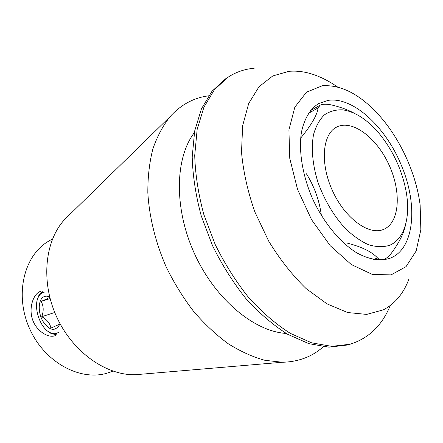 <?xml version="1.0" encoding="UTF-8"?>
<svg xmlns="http://www.w3.org/2000/svg" width="443" height="443" viewBox="0 0 443 443"><rect width="100%" height="100%" fill="white"/><g stroke="black" fill="none" stroke-linecap="round" stroke-linejoin="round"><path stroke-width="0.66" d="M382.979 229.635C368.338 235.416 344.682 217.917 332.377 190.518C319.901 163.196 322.443 134.107 336.536 127.135C352.113 118.962 376.749 137.679 389.07 164.995C401.668 192.19 399.708 223.067 383.333 229.496L382.979 229.635M55.419 335.584L55.048 335.733C48.06 338.314 36.044 330.843 32.317 318.949C28.601 307.027 33.723 293.659 40.33 291.433M56.704 334.864L51.1 333.518L47.877 331.27M45.712 291.987C42.367 292.026 39.842 293.87 38.142 297.519L38.613 295.869L42.473 291.095M300.67 138.1C311.363 125.087 317.171 115.042 318.102 107.959L320.106 105.224C322.991 103.778 327.626 103.883 334.005 105.55C342.024 107.621 348.995 110.301 354.926 113.58M321.402 215.575C319.348 200.408 314.347 186.47 306.401 173.772M405.45 225.061C403.994 232.824 399.597 241.8 392.271 251.989C389.524 255.844 386.756 258.308 383.976 259.393C381.473 260.229 379.346 259.764 377.586 257.998C371.882 251.796 361.754 246.829 347.201 243.102M322.299 85.759C341.276 84.58 360.214 94.431 379.125 115.313C400.3 138.936 416.127 173.556 420.136 205.026L420.85 229.817L416.138 251.02L406.048 266.647L391.069 274.898L372.264 274.394L351.282 264.526L330.273 245.76L311.628 219.806L297.58 189.504L289.761 158.361L288.914 129.937L294.816 107.217L306.451 92.188L322.299 85.759M328.108 100.373C353.547 96.413 386.861 128.143 402.022 166.978C418.325 206.266 414.188 249.963 389.491 258.435C379.9 261.331 368.388 259.41 356.216 252.521C339.925 242.21 323.911 222.851 313.018 199.765C302.685 176.43 298.521 151.656 301.378 132.584C304.136 118.874 310.211 108.906 318.678 103.551L328.108 100.373M52.573 238.866L48.902 241.02C23.944 255.107 14.087 295.06 29.864 329.221C45.374 363.504 82.044 382.187 109.022 372.524L113.059 371.156M337.533 86.978C330.351 81.972 323.097 78.101 315.776 75.36C306.545 71.927 297.618 70.575 288.991 71.317L272.777 75.947L259.022 86.728L248.695 103.507L242.642 125.712L241.513 152.27C243.29 171.679 247.742 191.581 254.875 211.964L268.713 241.164C279.921 259.454 292.374 275.253 306.08 288.559L326.995 303.865L347.583 312.52L366.666 314.408L383.284 309.873C395.012 303.743 403.551 293.476 408.911 279.073M390.255 305.548C382.065 325.511 368.659 338.408 350.031 344.244L331.752 346.36L311.612 342.821L290.409 333.402C276.022 324.259 262.134 312.348 248.744 297.679C235.969 281.637 224.784 263.906 215.193 244.492L203.83 214.501C198.342 194.123 195.308 174.459 194.715 155.504L197.157 129.439L203.907 107.239L214.406 89.696L227.968 77.254C235.986 72.032 244.73 69.036 254.199 68.25M350.031 344.244L347.24 345.031L328.944 347.157L308.81 343.646L287.618 334.271C273.248 325.173 259.376 313.312 246.015 298.698C233.267 282.717 222.109 265.052 212.546 245.704L201.227 215.807C195.773 195.496 192.76 175.888 192.201 156.983L194.676 130.978L201.449 108.823L211.97 91.291L225.548 78.854L227.968 77.254M286.184 333.435C254.227 331.519 215.315 299.363 194.593 253.911C173.778 208.498 174.913 158.035 194.372 132.612M323.324 346.742C312.149 356.715 298.488 361.887 282.346 362.252L264.925 360.309C252.815 356.992 240.604 351.482 228.289 343.774C216.106 334.847 204.533 324.032 193.563 311.324C183.153 297.69 174.021 282.889 166.169 266.902C155.499 242.432 149.23 216.832 147.829 192.633C147.763 176.873 149.446 162.304 152.874 148.914C157.215 136.416 162.946 125.662 170.068 116.664C180.905 104.692 193.746 97.748 208.603 95.821M143.034 374.075L135.32 374.728C106.132 375.52 72.68 352.052 56.687 316.955C40.606 281.903 44.743 241.252 64.44 219.689L69.983 214.285M389.259 245.422C404.309 239.597 410.633 217.552 406.303 192.467C402.344 170.71 393.428 151.224 379.573 133.991C367.679 119.831 355.402 111.786 342.749 109.847C335.899 109.559 329.764 111.254 324.337 114.92C319.486 119.721 315.881 126.277 313.533 134.589C311.03 148.106 312.536 164.912 317.974 182.339C324.464 200.153 333.501 215.453 345.086 228.245C352.833 235.67 360.613 241.153 368.432 244.691C376.041 247.006 382.985 247.249 389.259 245.422M38.142 297.519C33.269 307.348 40.031 327.754 49.721 332.438C52.401 333.839 54.888 334.066 57.18 333.119L59.118 331.896M59.932 323.506L59.445 324.891C54.799 331.907 49.234 330.616 42.738 321.025C37.699 312.033 38.187 299.479 43.818 296.777C45.59 295.918 47.545 295.99 49.694 296.993M50.109 298.599L41.094 301.395C43.624 305.764 43.851 310.87 41.78 316.717C47.069 319.691 50.114 323.49 50.906 328.108L59.622 324.182L59.462 324.846M41.094 301.395C46.216 299.291 49.057 297.884 49.627 297.175M54.755 312.476L41.78 316.717M308.45 113.353L318.102 107.959M373.543 259.471L377.586 257.998M310.416 110.645L320.106 105.218M382.42 259.952L383.976 259.393M135.32 374.728L282.346 362.252M64.44 219.689L170.068 116.664M49.721 332.438L51.1 333.518"/></g></svg>
